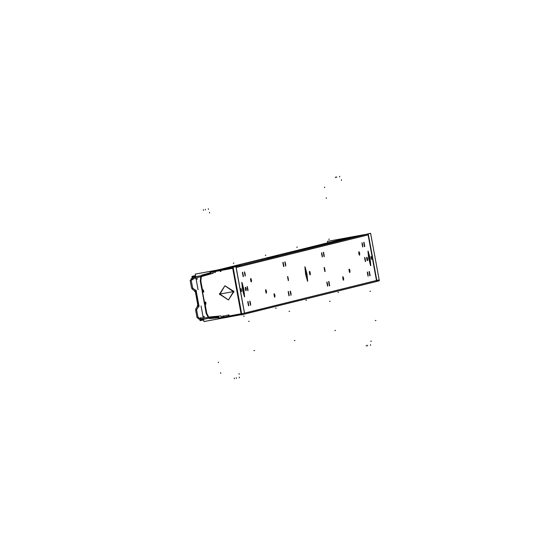<?xml version="1.0" encoding="UTF-8"?>
<svg xmlns="http://www.w3.org/2000/svg" width="555" height="555" viewBox="0 0 555 555"><rect width="100%" height="100%" fill="white"/><g stroke="black" fill="none" stroke-linecap="round" stroke-linejoin="round"><path stroke-width="0.83" d="M361.624 235.5L357.704 236.215L361.624 235.5M351.329 237.38L349.22 237.783M347.645 238.06L219.308 269.681L347.645 238.06M353.431 237.36L352.092 237.596M356.296 236.819L355.616 236.943L356.296 236.819M270.826 257.791L269.494 258.026M273.698 257.249L273.018 257.374L273.698 257.249M314.678 246.94L313.346 247.183M317.55 246.399L316.87 246.524L317.55 246.399M353.764 237.11L358.801 236.201L353.764 237.11M357.961 236.402L356.934 236.597L357.961 236.402M352.071 237.498L345.945 238.581M369.776 275.315L369.165 272.005L369.776 275.315M364.413 246.108L363.809 242.806L364.413 246.108M371.017 256.528L371.538 259.372L371.017 256.528M371.156 256.847L371.559 259.025L371.156 256.847M248.425 305.333L247.821 302.031L248.425 305.333M243.069 276.126L242.459 272.824L243.069 276.126M240.898 288.718L241.425 291.562L240.898 288.718M241.043 289.037L241.439 291.208L241.043 289.037M329.33 285.319L328.72 282.016L329.33 285.319M323.967 256.119L323.357 252.809L323.967 256.119M288.871 295.329L288.267 292.02L288.871 295.329M283.515 266.123L282.904 262.813L283.515 266.123M367.278 272.047L368.034 276.175M368.069 275.946L367.396 272.248M361.915 242.847L362.672 246.968M362.713 246.739L362.033 243.041M249.771 301.122L250.52 305.243M250.562 305.014L249.889 301.323M244.408 271.915L245.164 276.036M245.199 275.807L244.526 272.116M364.6 257.451L365.35 261.572M365.391 261.343L364.718 257.645M247.086 286.519L247.842 290.64M247.884 290.411L247.204 286.72M326.833 282.058L327.589 286.179M327.623 285.95L326.95 282.259M321.47 252.851L322.226 256.972M322.268 256.743L321.588 253.052M324.155 267.454L324.904 271.575M324.946 271.346L324.266 267.656M290.216 291.111L290.966 295.239M291.007 295.01L290.334 291.313M287.532 276.515L288.288 280.636M288.329 280.407L287.65 276.709M284.854 261.911L285.61 266.032M285.645 265.803L284.972 262.106M307.609 281.184L306.832 273.892L304.986 266.872M304.896 266.83L305.611 274.191L307.539 281.26M370.698 265.574L369.921 258.283L368.083 251.262M367.993 251.221L368.707 258.588L370.636 265.651M244.512 296.793L243.735 289.502L241.897 282.481M241.807 282.44L242.521 289.8L244.45 296.863M214.563 271.832L214.632 272.193L214.563 271.832M214.646 272.29L214.951 272.56L214.646 272.29M220.488 271.52L220.841 271M220.855 270.778L220.918 271.138L220.855 270.778M221.098 270.299L232.705 268.176L221.098 270.299M229.09 315.511L229.486 315.927L241.078 313.804L229.527 315.92M229.076 315.573L229.007 315.205L229.076 315.573M228.979 315.115L228.625 314.942L228.979 315.115M222.735 316.357L228.625 314.942L222.735 316.357M222.819 316.808L222.756 316.447L222.819 316.808M222.742 316.669L222.388 317.189M222.271 317.245L221.167 316.197L221.958 317.127M220.606 315.968L209.644 316.995L220.606 315.968M204.982 304.452L204.545 304.216L201.964 290.064L204.552 304.223M201.964 276.383L213.182 273.102L201.964 276.383M213.647 271.832L213.169 273.143M228.473 299.971L233.898 291.535L224.941 285.735L219.523 294.171L228.466 299.977L219.44 293.72M246.018 289.287L245.907 288.662L246.025 289.294M251.283 280.518L251.172 279.893L251.283 280.518M266.261 291.743L266.15 291.118L266.261 291.743M310.078 273.442L309.967 272.81L310.078 273.442M367.361 259.268L367.243 258.651L367.361 259.268M359.473 253.753L359.356 253.135L359.473 253.753M349.733 271.09L349.622 270.465L349.733 271.09M343.434 278.756L343.323 278.131L343.434 278.756M243.347 276.432L242.618 272.422L243.347 276.432M248.709 305.638L247.974 301.629L248.709 305.638M247.981 302.08L248.55 305.188M289.155 295.635L288.42 291.625M288.433 292.103L288.995 295.184M283.799 266.428L283.064 262.418M324.252 256.424L323.516 252.407L324.252 256.424M323.523 252.858L324.092 255.973M329.608 285.624L328.879 281.614L329.608 285.624M328.879 282.065L329.503 285.256M364.697 246.413L363.962 242.403M363.969 242.882L364.538 245.969M370.053 275.62L369.325 271.61M369.332 272.089L369.949 275.245M349.705 237.533L351.308 237.346L349.331 237.713L349.338 237.262L347.645 238.033L349.331 237.713L349.407 237.256L349.213 237.755L351.301 237.339L349.338 237.762M347.888 237.852L217.678 269.98M210.158 273.337L201.59 275.696M210.491 271.985L209.943 273.532M346.036 238.352L345.363 238.116L345.224 238.504M364.142 234.876L351.037 237.276M233.28 268.231L210.525 272.401M211.018 272.172L210.47 273.726M210.553 273.414L209.984 273.948M210.31 273.879L201.736 276.237M202.062 276.321L201.826 275.467M211.018 271.77L210.407 272.29M233.176 267.683L210.428 271.853M232.635 267.801L233.308 268.391M368.326 235.008L368.166 234.141M376.914 281.371L368.208 233.919L350.358 237.186L368.256 233.912L376.963 281.357L244.7 314.068M327.526 241.363L348.491 237.533L327.478 241.376L327.748 242.826M241.814 314.74L241.272 314.879L232.566 267.427L370.067 233.412M379.162 279.845L241.543 313.887L218.899 318.029M218.83 318.181L219.586 318.452M241.758 314.407L219.003 318.584M376.644 280.317L376.803 281.184M241.626 313.707L241.203 314.484M195.915 277.923L195.214 274.094L235.944 266.643L244.651 314.088L241.82 314.775L233.114 267.33L370.615 233.308L379.329 280.761L376.963 281.343M235.75 266.671L235.008 266.809M241.245 314.713L203.928 321.546L203.269 317.98M196.137 279.116L196.206 279.505M196.213 279.533L198.093 289.765M201.056 305.93L202.977 316.399M202.984 316.44L203.061 316.829M233.787 291.091L228.459 299.977M219.607 294.622L224.935 285.735L233.953 291.999M244.7 314.081L235.993 266.629L195.263 274.087M220.939 271.298L220.793 270.535M220.73 271.485L220.224 270.902M215.333 272.415L215.18 271.555M214.924 272.547L215.222 271.825M215.16 272.491L214.646 272.13M214.66 272.45L214.535 271.742M220.321 271.534L220.155 270.639M212.62 273.435L213.259 272.838M201.722 276.452L212.995 273.351M202.103 289.863L202.936 290.438L202.103 289.849L204.941 304.494M220.814 315.948L209.63 317.002M221.244 316.336L220.439 316.003M222.049 317.259L221.05 316.079M228.965 315.053L229.111 315.823M228.709 314.956L228.986 315.365M228.604 314.949L228.445 315.67M228.313 315.08L228.528 316.26M222.902 316.017L223.436 316.579M223.145 315.982L222.791 316.503M222.694 316.204L222.832 316.967M223.332 315.962L223.533 317.113M367.937 233.974L367.313 234.085M369.366 271.548L370.109 275.668L369.339 271.555M364.004 242.348L364.76 246.455M364.732 246.462L363.976 242.348M371.683 259.338L371.177 256.5L371.704 259.331M248.744 305.687L248.009 301.566L248.772 305.68M242.66 272.366L243.416 276.473M243.388 276.48L242.632 272.373M241.071 288.69L241.591 291.521M241.564 291.528L241.043 288.697M329.649 285.672L328.907 281.551L329.677 285.665M323.558 252.352L324.314 256.459M324.286 256.466L323.53 252.358M289.197 295.676L288.454 291.562L289.217 295.669M283.106 262.355L283.848 266.476L283.078 262.362M367.667 274.281L367.431 272.019L368.014 274.198M367.958 273.886L368.187 276.14L367.611 273.969M362.304 245.074L362.075 242.819L362.651 244.991M362.595 244.679L362.831 246.94L362.248 244.762M250.159 303.349L249.923 301.094L250.506 303.266M250.444 302.954L250.68 305.215L250.097 303.037M244.797 274.149L244.568 271.888L245.143 274.059M245.088 273.747L245.317 276.008L244.741 273.83M364.989 259.678L364.753 257.416L365.336 259.594M365.273 259.282L365.509 261.544L364.926 259.365M247.475 288.753L247.246 286.491L247.821 288.662M247.766 288.35L248.002 290.612L247.419 288.433M327.221 284.285L326.985 282.03L327.568 284.202M327.512 283.889L327.741 286.151L327.166 283.973M321.858 255.085L321.629 252.823L322.205 254.995M322.15 254.683L322.386 256.944L321.803 254.766M324.543 269.688L324.307 267.427L324.89 269.598M324.828 269.286L325.063 271.548L324.481 269.369M290.605 293.345L290.369 291.084L290.952 293.262M290.896 292.95L291.125 295.204L290.543 293.033M287.92 278.742L287.691 276.48L288.267 278.659M288.212 278.346L288.447 280.608L287.865 278.43M285.242 264.138L285.013 261.884L285.589 264.055M285.534 263.743L285.763 266.005L285.187 263.826M306.901 273.414L307.699 281.232L305.687 273.712M305.854 274.621L305.056 266.802L307.068 274.316M369.998 257.804L370.789 265.623L368.777 258.103M368.943 259.012L368.152 251.193L370.164 258.706M243.811 289.016L244.602 296.835L242.59 289.322M242.757 290.223L241.959 282.412L243.971 289.925M218.379 316.815L219.44 318.07M217.955 317.183L219.017 318.431M209.374 318.119L218.226 317.287M209.325 317.557L218.171 316.732M217.851 316.78L218.566 317.072M209.589 317.356L209.672 318.23M353.486 237.165L355.741 236.756M355.498 236.819L353.244 237.228M232.143 267.184L234.397 266.775M234.148 266.837L231.9 267.246M270.889 257.603L273.143 257.187M272.894 257.249L270.646 257.666M314.74 246.753L316.995 246.344M316.752 246.399L314.498 246.815M354.187 236.867L345.918 238.428L352.973 237.172M352.071 237.332L360.341 235.778L353.285 237.034M228.459 267.975L220.259 269.508M234.605 266.886L227.557 268.134M245.823 290.577L245.261 287.532M245.809 290.508L245.671 287.455M245.927 290.674L245.685 287.448M246.219 290.508L245.456 287.337L246.233 290.508L245.449 287.344L245.581 289.835L246.059 290.688L245.456 287.337M246.233 290.431L245.692 287.511L246.226 290.445M245.809 287.421L246.108 290.536L245.809 287.421M251.089 281.815L250.527 278.763M251.512 281.739L250.943 278.672L250.52 278.818L250.687 280.317L251.054 281.76L251.491 281.739L250.721 278.575L251.498 281.739L251.144 281.878L250.846 281.073L250.721 278.575M251.498 281.662L250.957 278.742L251.491 281.676M251.075 278.652L251.373 281.767L251.075 278.652M266.067 293.033L265.512 289.981M266.303 293.144L265.935 289.904L265.567 289.87L265.949 292.749L266.469 292.964L265.692 289.793L266.476 292.957M266.483 292.887L265.935 289.967L266.476 292.901M266.053 289.876L266.358 292.991L266.053 289.876M274.517 297.05L273.955 293.997M274.503 296.981L274.357 293.928M274.621 297.147L274.378 293.921M274.926 296.904L274.385 293.983M273.969 294.067L274.912 296.981M274.378 293.997L274.912 296.904M274.503 293.893L274.801 297.008L274.503 293.893M309.884 274.732L309.322 271.679M309.87 274.663L310.307 274.656L309.69 271.541L310.12 274.843L309.732 271.603L309.315 271.742L309.641 273.99L310.28 274.663L309.51 271.492L310.287 274.656L309.641 273.99L309.517 271.492M310.294 274.586L309.752 271.666L310.287 274.6M309.87 271.575L310.169 274.69L309.87 271.575M367.167 260.559L366.605 257.506M367.153 260.489L367.028 257.43M367.59 260.482L367.008 257.437M367.577 260.413L367.035 257.492M367.278 260.656L366.8 257.319M367.028 257.506L367.563 260.42M367.153 257.402L367.459 260.517L367.153 257.402M367.25 258.644L367.368 259.275L367.257 258.644M359.279 255.05L358.717 251.998M359.265 254.981L359.702 254.974L359.085 251.859L358.71 252.06L359.036 254.308L359.515 255.161L358.912 251.81L359.689 254.974L359.335 255.113L359.036 254.308L358.912 251.81M359.689 254.905L359.147 251.977L359.689 254.911M359.265 251.887L359.564 255.002L359.265 251.887M359.48 253.76L359.363 253.129L359.48 253.76M349.539 272.387L348.977 269.335M349.796 272.484L349.386 269.258M349.525 272.318L349.962 272.311L349.4 269.258M349.934 272.311L349.171 269.147L349.948 272.311L349.164 269.147L349.137 270.889L349.789 272.491L349.296 271.645L349.171 269.147M349.948 272.234L349.414 269.328L349.934 272.241M349.525 269.224L349.823 272.339L349.525 269.224M343.24 280.053L342.678 277M343.489 280.15L343.101 276.917L343.462 280.157L342.733 276.883L343.122 279.769L343.656 279.984L342.865 276.813L343.649 279.977M343.108 276.98L343.642 279.914L343.115 276.987M343.226 279.984L342.851 276.813M343.226 276.889L343.524 280.004L343.226 276.889M243.354 276.445L242.618 272.408M243.43 276.057L243.159 276.619L242.375 272.345L242.819 272.734M242.646 272.81L243.243 276.064M248.716 305.652L247.981 301.615M248.793 305.264L248.515 305.826L247.731 301.552L248.182 301.941M248.605 305.264L248.002 302.017L248.598 305.271M289.238 295.26L288.961 295.815L288.177 291.541L288.628 291.93M288.447 292.013L289.051 295.26L288.454 292.013M283.876 266.053L283.605 266.608L282.821 262.342L283.265 262.73M283.092 262.806L283.688 266.053M324.259 256.431L323.516 252.4M324.328 256.042L324.058 256.604L323.274 252.331L323.725 252.719M324.141 256.049L323.565 252.796M329.615 285.638L328.879 281.6M329.691 285.249L329.413 285.811L328.629 281.538L329.08 281.926M364.781 246.038L364.503 246.6L363.719 242.327L364.17 242.715M363.99 242.792L364.586 246.038L364.011 242.785M370.136 275.245L369.866 275.8L369.082 271.534L369.526 271.922M226.558 317.509L227.46 317.238L226.405 317.432M347.659 238.012L349.449 237.741M201.5 275.211L209.963 272.88M200.841 276.286L201.819 275.134M210.026 273.296L209.873 272.741M201.645 275.752L210.116 273.421M201.409 276.341L201.964 275.682M200.854 281.309L201.423 276.029M202.367 290.029L201.749 289.072L202.367 290.029M200.3 281.253L201.798 289.384L200.3 281.253L200.861 275.967M201.59 276.751L200.709 277.202M203.04 290.716L202.804 290.348L203.04 290.716M202.346 289.287L200.854 281.149L202.346 289.287M202.554 289.495L202.311 289.12L202.554 289.495M203.255 289.981L202.415 289.398L203.255 289.981M203.609 290.771L202.991 289.807L203.609 290.771M203.858 292.062L203.56 290.452L203.858 292.062M203.31 292.166L203.012 290.556L203.31 292.166M218.205 317.779L209.464 318.598M218.115 317.37L218.171 317.925M209.79 318.556L208.465 317.828M208.604 318.119L206.196 313.381L204.705 305.236L206.196 313.374M204.823 304.688L205.399 303.849L204.823 304.688M205.301 303.987L205.399 303.55L205.301 303.987M205.426 303.717L205.135 302.107L205.426 303.717M205.974 303.613L205.683 302.003L205.974 303.613M205.669 304.424L205.912 303.301L205.669 304.424M205.281 305.007L205.856 304.168L205.281 305.007M205.288 305.305L205.378 304.868L205.288 305.305M206.744 313.27L205.253 305.139L206.744 313.27M209.096 317.862L206.696 313.124M208.014 317.002L208.992 317.113M204.774 305.548L205.01 304.431L204.774 305.548M218.157 317.224L209.408 318.043M209.734 317.987L208.978 317.571M198.003 317.189L199.092 318.091M196.636 309.794L198.052 317.502M196.914 309.135L196.706 310.099M198.711 306.492L196.72 309.392M197.892 305.541L197.33 305.645M203.532 319.389L199.973 320.041L199.814 319.153L200.071 320.617L203.636 319.964M197.337 305.673L197.476 306.429L197.323 305.666M202.866 316.426L204.247 316.579M204.212 317.869L204.074 316.405M203.158 317.876L203.005 316.288M202.665 318.043L203.088 317.571M198.773 318.105L202.977 318.077M198.752 306.714L197.622 305.937L198.752 306.714M197.844 305.895L195.853 308.788M196.04 308.531L195.665 310.294M195.603 309.981L197.018 317.689M196.963 317.377L199.099 319.153M198.787 319.16L204.316 319.125M204.511 319.09L204.157 319.125M204.351 319.125L208.368 318.39M208.056 318.417L208.562 318.036M208.527 317.814L207.875 317.432M208.174 317.349L204.427 318.036M204.733 317.946L204.219 317.557M197.337 278.929L196.102 279.56M196.852 277.736L197.24 279.151M195.492 292.443L195.256 291.167L194.694 291.271L194.611 290.82L194.743 291.59M195.61 276.23L192.051 276.883L192.273 278.097L191.94 276.307L195.499 275.655M195.859 278.104L196.283 279.644M195.339 278.124L195.908 278.416M191.683 279.442L195.617 277.979M191.288 280.573L191.981 279.345M192.634 287.969L191.218 280.261M193.119 288.489L192.585 287.656M195.742 290.32L192.856 288.322M195.7 290.099L194.923 291.229L195.7 290.099M195.145 291.188L192.259 289.19M192.523 289.363L191.544 287.851M191.593 288.163L190.185 280.455M190.247 280.768L191.614 278.346M191.315 278.45L196.498 276.522M196.692 276.487L196.345 276.584M196.525 276.515L200.549 275.779M200.244 275.863L200.854 276.05M200.903 276.265L200.424 276.848M200.737 276.82L196.99 277.507M197.302 277.486L196.97 278.027M196.061 290.272L199.023 306.429L196.061 290.272M198.53 306.755L199.058 305.985M198.017 306.228L195.187 290.813M196.248 290.667L195.485 290.14M197.531 306.353L197.42 305.75M194.798 291.479L194.687 290.875M195.79 291.583L196.477 291.701M198.621 305.361L196.061 291.41M198.905 304.945L198.308 305.299M192.974 278.728L192.772 279.88M194.139 278.492L195.901 277.833M203.512 319.298L200.522 319.846L200.39 319.153M195.624 276.334L192.634 276.883L192.821 277.895M200.32 318.778L200.195 318.098M197.955 305.854L197.719 304.598M193.015 278.95L192.856 278.076M325.702 243.333L323.822 243.68M368.138 234.876L236.159 267.531L368.138 234.876L376.512 280.504L244.533 313.152L376.512 280.504L368.138 234.876M367.826 274.066L367.479 274.156L367.826 274.066M362.471 244.866L362.124 244.949L362.471 244.866M250.319 303.141L249.972 303.224L250.319 303.141M244.956 273.934L244.609 274.017L244.956 273.934M365.148 259.462L364.802 259.553L365.148 259.462M247.641 288.538L247.294 288.621L247.641 288.538M327.381 284.077L327.034 284.16L327.381 284.077M322.025 254.87L321.678 254.953L322.025 254.87M324.703 269.473L324.356 269.557L324.703 269.473M290.764 293.13L290.418 293.22L290.764 293.13M288.087 278.527L287.74 278.617L288.087 278.527M285.409 263.923L285.055 264.013L285.409 263.923M305.611 274.191L306.832 273.892L305.611 274.191M368.707 258.588L369.921 258.283L368.707 258.588M242.521 289.8L243.735 289.502L242.521 289.8M219.523 294.171L233.898 291.535L219.523 294.171M305.902 248.883L314.636 247.072M270.375 257.541L277.847 256.167L270.375 257.541M342.629 239.795L346.056 239.163M342.4 239.836L351.301 237.998L342.4 239.836M232.448 267.052L235.882 266.421M232.219 267.094L241.12 265.255L232.219 267.094M366.411 346.077L366.238 345.439M234.418 378.732L234.245 378.094M232.594 267.794L233.176 267.656M236.333 378.357L236.215 377.705M239.371 377.802L239.254 377.15M208.34 208.742L208.465 209.395M205.301 209.297L205.419 209.95M370.636 345.328L370.518 344.676M367.597 345.883L367.479 345.238M336.573 176.823L336.691 177.475M339.611 176.268L339.729 176.92M367.632 274.115L368.027 274.045L367.632 274.115M362.276 244.908L362.665 244.838L362.276 244.908M250.125 303.183L250.52 303.113L250.125 303.183M244.769 273.976L245.157 273.906L244.769 273.976M364.954 259.511L365.35 259.442L364.954 259.511M247.447 288.579L247.835 288.51L247.447 288.579M327.186 284.118L327.582 284.049L327.186 284.118M321.831 254.911L322.219 254.842L321.831 254.911M324.508 269.515L324.904 269.446L324.508 269.515M290.57 293.179L290.966 293.109L290.57 293.179M287.892 278.575L288.281 278.506L287.892 278.575M285.214 263.972L285.603 263.902L285.214 263.972M306.221 274.045L306.866 273.927L306.221 274.045M369.311 258.436L369.963 258.318L369.311 258.436M243.125 289.654L243.777 289.537L243.125 289.654M335.4 177.017L335.463 177.676M203.401 209.672L203.463 210.324M309.711 248.182L305.521 248.952L309.711 248.182M303.967 249.23L307.158 248.439M308.892 248.113L313.082 247.35L308.892 248.113M267.239 258.311L270.431 257.527M272.165 257.201L276.355 256.431L272.165 257.201M277.909 256.153L274.718 256.944M345.619 239.032L349.81 238.261L345.619 239.032M351.364 237.984L348.172 238.775M346.438 239.094L342.248 239.864L346.438 239.094M340.694 240.142L343.885 239.351M235.438 266.289L239.628 265.519L235.438 266.289M241.182 265.241L237.991 266.032M236.257 266.351L232.066 267.122L236.257 266.351M230.512 267.399L233.71 266.608M245.934 288.982L246.399 288.898L245.934 288.982M251.207 280.213L251.665 280.129L251.207 280.213M266.185 291.437L266.65 291.354L266.185 291.437M274.628 295.454L275.093 295.371L274.628 295.454M274.753 297.161L274.142 293.81L274.76 297.161M309.995 273.136L310.46 273.046L309.995 273.136M367.285 258.963L367.743 258.88L367.285 258.963M359.397 253.448L359.855 253.364L359.397 253.448M349.407 269.314L349.941 272.248L349.407 269.314M349.657 270.784L350.115 270.701L349.657 270.784M343.351 278.45L343.816 278.367L343.351 278.45M248.564 321.38L249.216 321.262M253.926 350.587L254.572 350.469M294.372 340.576L295.017 340.458M289.016 311.376L289.661 311.258M329.469 301.365L330.114 301.247M324.141 256.042L323.544 252.802M328.907 282.002L329.503 285.249L328.907 282.002M334.825 330.572L335.477 330.454M369.914 291.361L370.56 291.243M375.27 320.568L375.922 320.45M296.772 247.391L297.244 246.94L296.772 247.391M371.129 341.575L370.948 340.936M239.24 374.202L239.066 373.564M265.852 255.036L265.373 255.487L265.852 255.036M328.782 239.469L329.254 239.018L328.782 239.469M233.842 262.959L233.357 263.41L233.842 262.959M306.499 300.387L305.895 300.137L306.499 300.387M341.415 179.709L341.478 180.361M209.533 212.336L209.596 212.988M275.578 308.039L276.189 308.289L275.578 308.039M338.508 292.471L337.912 292.214L338.508 292.471M243.569 315.955L244.179 316.211L243.569 315.955M201.465 317.862L200.771 317.675L201.465 317.862M194.222 278.402L195.894 277.777L194.222 278.402M220.765 373.362L220.64 372.71M218.476 362.713L218.351 362.061M324.55 187.014L324.668 187.659M326.194 197.781L326.312 198.433M305.673 248.924L309.551 248.21L305.673 248.924M351.287 237.346L350.455 237.491M241.238 314.512L241.751 314.38M367.979 233.96L376.685 281.413M309.329 248.251L311.473 247.849M309.274 248.043L307.061 248.46M272.547 257.131L270.334 257.548M346.001 238.962L343.788 239.378M235.82 266.22L233.606 266.629M266.317 293.144L265.706 289.793M349.407 237.256L351.343 237.353M217.81 269.806L218.92 269.751"/></g></svg>
